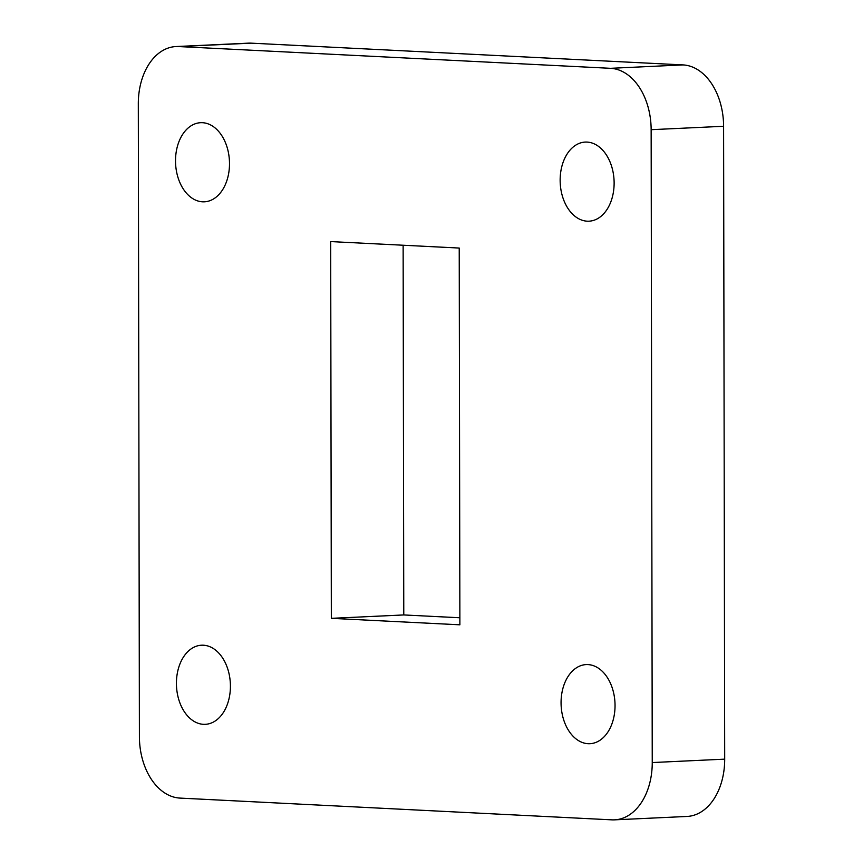 <?xml version="1.0" encoding="UTF-8"?>
<svg xmlns="http://www.w3.org/2000/svg" width="863" height="863" viewBox="0 0 863 863"><rect width="100%" height="100%" fill="white"/><g stroke="black" fill="none" stroke-linecap="round" stroke-linejoin="round"><path stroke-width="1.29" d="M588.113 743.701A39.601 26.958 -92.7 0 0 589.904 743.701A39.601 26.958 -92.7 0 0 615.028 704.197A39.601 26.958 -92.7 0 0 587.983 664.596A39.601 26.958 -92.7 0 0 586.193 664.586A39.601 26.958 -92.7 0 0 561.079 704.1A39.601 26.958 -92.7 0 0 588.113 743.701M587.207 221.187A39.601 26.958 -92.7 0 0 588.998 221.187A39.601 26.958 -92.7 0 0 614.111 181.683A39.601 26.958 -92.7 0 0 587.067 142.082A39.601 26.958 -92.7 0 0 585.276 142.071A39.601 26.958 -92.7 0 0 560.163 181.586A39.601 26.958 -92.7 0 0 587.207 221.187M202.578 201.813A39.601 26.958 -92.7 0 0 204.369 201.813A39.601 26.958 -92.7 0 0 229.482 162.309A39.601 26.958 -92.7 0 0 202.438 122.697A39.601 26.958 -92.7 0 0 200.648 122.697A39.601 26.958 -92.7 0 0 175.534 162.212A39.601 26.958 -92.7 0 0 202.578 201.813M203.485 724.327A39.601 26.958 -92.7 0 0 205.275 724.327A39.601 26.958 -92.7 0 0 230.399 684.812A39.601 26.958 -92.7 0 0 203.355 645.211A39.601 26.958 -92.7 0 0 201.564 645.211A39.601 26.958 -92.7 0 0 176.44 684.726A39.601 26.958 -92.7 0 0 203.485 724.327M330.68 241.586L331.338 618.34L459.882 624.812L459.224 248.059L330.68 241.586M180 798.092L611.867 819.85A59.407 40.432 -92.7 0 0 614.553 819.85A59.407 40.432 -92.7 0 0 652.245 762.558L651.144 129.687A59.407 40.432 -92.7 0 0 610.551 68.317L178.695 46.559A59.407 40.432 -92.7 0 0 176.009 46.548A59.407 40.432 -92.7 0 0 138.307 103.851L139.407 736.722A59.407 40.432 -92.7 0 0 180 798.092M459.871 617.768L403.776 614.941L403.129 245.232M652.245 762.558L724.693 759.149L723.593 126.278L651.144 129.687M724.693 759.149A59.407 40.432 87.3 0 1 686.991 816.452L614.553 819.85M176.009 46.548L248.447 43.15A59.407 40.432 87.3 0 1 251.133 43.15L178.695 46.559M610.551 68.317L683 64.908L251.133 43.15M683 64.908A59.407 40.432 87.3 0 1 723.593 126.278M403.776 614.941L331.338 618.34"/></g></svg>
